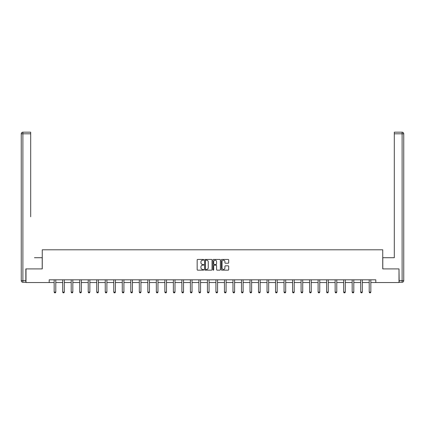 <?xml version="1.0" encoding="UTF-8"?>
<svg xmlns="http://www.w3.org/2000/svg" width="425" height="425" viewBox="0 0 425 425"><rect width="100%" height="100%" fill="white"/><g stroke="black" fill="none" stroke-linecap="round" stroke-linejoin="round"><path stroke-width="0.64" d="M203.766 259.829A0.377 0.377 0 0 0 203.394 259.452L197.699 259.452A0.537 0.537 0 0 0 197.163 259.988L197.163 269.631A0.537 0.537 0 0 0 197.699 270.167L203.394 270.167A0.377 0.377 0 0 0 203.766 269.79A0.377 0.377 0 0 0 203.394 269.418L202.656 269.418A1.716 1.716 0 0 1 200.94 267.702L200.94 266.9A1.716 1.716 0 0 1 202.656 265.184L203.394 265.184A0.377 0.377 0 0 0 203.766 264.812A0.377 0.377 0 0 0 203.394 264.435L202.656 264.435A1.716 1.716 0 0 1 200.94 262.719L200.94 261.917A1.716 1.716 0 0 1 202.656 260.201L203.394 260.201A0.377 0.377 0 0 0 203.766 259.829M228.156 263.229A0.537 0.537 0 0 0 228.692 262.692L228.692 259.988A0.537 0.537 0 0 0 228.156 259.452L221.834 259.452A0.537 0.537 0 0 0 221.298 259.988L221.298 269.631A0.537 0.537 0 0 0 221.834 270.167L228.156 270.167A0.537 0.537 0 0 0 228.692 269.631L228.692 266.363A0.537 0.537 0 0 0 228.156 265.827L225.452 265.827A0.537 0.537 0 0 0 224.915 266.363L224.915 267.984A1.434 1.434 0 0 1 223.481 269.418A1.434 1.434 0 0 1 222.052 267.984L222.052 261.635A1.434 1.434 0 0 1 223.481 260.201A1.434 1.434 0 0 1 224.915 261.635L224.915 262.692A0.537 0.537 0 0 0 225.452 263.229L228.156 263.229M30.69 132.18L22.886 132.18L30.69 132.18L27.2 132.18L30.69 132.18L30.69 133.817L22.886 133.817L22.886 280.638L25.835 280.638L25.835 268.903L42.261 268.903L42.261 249.799L382.739 249.799L382.739 268.903L399.001 268.903L399.001 282.551L375.806 282.551L375.806 279.82L49.194 279.82L49.194 282.551L54.161 282.551M25.999 268.903L25.999 282.551L49.194 282.551M212.032 259.988A0.537 0.537 0 0 0 211.496 259.452L205.174 259.452A0.537 0.537 0 0 0 204.637 259.988L204.637 269.631A0.537 0.537 0 0 0 205.174 270.167L211.496 270.167A0.537 0.537 0 0 0 212.032 269.631L212.032 259.988M213.504 259.452L219.826 259.452A0.537 0.537 0 0 1 220.363 259.988L220.363 269.631A0.537 0.537 0 0 1 219.826 270.167L217.122 270.167A0.537 0.537 0 0 1 216.585 269.631L216.585 265.721A0.537 0.537 0 0 0 216.049 265.184L214.253 265.184A0.537 0.537 0 0 0 213.717 265.721L213.717 269.79A0.377 0.377 0 0 1 213.345 270.167A0.377 0.377 0 0 1 212.968 269.79L212.968 259.988A0.537 0.537 0 0 1 213.504 259.452M55.797 282.551L62.677 282.551M64.313 282.551L71.193 282.551M72.829 282.551L79.703 282.551M81.345 282.551L88.219 282.551M89.856 282.551L96.735 282.551M98.372 282.551L105.251 282.551M106.887 282.551L113.762 282.551M115.403 282.551L122.278 282.551M123.914 282.551L130.794 282.551M132.43 282.551L139.31 282.551M140.946 282.551L147.82 282.551M149.462 282.551L156.336 282.551M157.972 282.551L164.852 282.551M166.488 282.551L173.368 282.551M175.004 282.551L181.879 282.551M183.52 282.551L190.395 282.551M192.031 282.551L198.911 282.551M200.547 282.551L207.427 282.551M209.063 282.551L215.937 282.551M217.573 282.551L224.453 282.551M226.089 282.551L232.969 282.551M234.605 282.551L241.48 282.551M243.121 282.551L249.996 282.551M251.632 282.551L258.512 282.551M260.148 282.551L267.027 282.551M268.664 282.551L275.538 282.551M277.18 282.551L284.054 282.551M285.69 282.551L292.57 282.551M294.206 282.551L301.086 282.551M302.722 282.551L309.597 282.551M311.238 282.551L318.112 282.551M319.749 282.551L326.628 282.551M328.265 282.551L335.144 282.551M336.781 282.551L343.655 282.551M345.297 282.551L352.171 282.551M353.807 282.551L360.687 282.551M362.323 282.551L369.203 282.551M370.839 282.551L375.806 282.551M205.764 260.201A0.377 0.377 0 0 0 205.387 260.578L205.387 269.041A0.377 0.377 0 0 0 205.764 269.418L206.539 269.418A1.716 1.716 0 0 0 208.255 267.702L208.255 261.917A1.716 1.716 0 0 0 206.539 260.201L205.764 260.201M216.585 261.662A1.434 1.434 0 0 0 215.151 260.227A1.434 1.434 0 0 0 213.717 261.662L213.717 263.898A0.537 0.537 0 0 0 214.253 264.435L216.049 264.435A0.537 0.537 0 0 0 216.585 263.898L216.585 261.662M55.861 279.82L55.824 279.937A0.547 0.547 0 0 0 55.797 280.102L55.797 292.113L55.388 292.82L54.57 292.82L54.161 292.113L54.161 280.102A0.547 0.547 0 0 0 54.134 279.937L54.097 279.82M54.161 292.113L55.797 292.113M42.208 268.903L42.208 257.715L34.457 257.715M30.69 133.817L30.69 216.777M21.25 280.638L22.886 280.638L22.886 282.274L25.835 282.274L22.886 282.274A1.636 1.636 0 0 1 21.25 280.638L21.25 133.817A1.636 1.636 0 0 1 22.886 132.18A1.636 1.636 0 0 0 21.25 133.817A1.636 1.636 0 0 1 22.886 132.18A1.636 1.636 0 0 0 21.25 133.817L22.886 133.817L22.886 132.18M25.835 280.638L25.835 282.274M390.543 257.715L394.31 257.715L394.31 132.18L402.114 132.18L394.31 132.18M382.792 268.903L382.792 257.715L394.31 257.715L394.31 216.777M399.165 280.638L402.114 280.638L402.114 282.274A1.636 1.636 0 0 0 403.75 280.638L403.75 133.817L403.75 280.638A1.636 1.636 0 0 1 402.114 282.274L399.165 282.274L399.001 268.903M402.114 132.18A1.636 1.636 0 0 1 403.75 133.817A1.636 1.636 0 0 0 402.114 132.18L402.114 133.817L394.31 133.817M64.377 279.82L64.34 279.937A0.547 0.547 0 0 0 64.313 280.102L64.313 292.113L63.904 292.82L63.086 292.82L62.677 292.113L62.677 280.102A0.547 0.547 0 0 0 62.65 279.937L62.613 279.82M62.677 292.113L64.313 292.113M72.893 279.82L72.856 279.937A0.547 0.547 0 0 0 72.829 280.102L72.829 292.113L72.42 292.82L71.602 292.82L71.193 292.113L71.193 280.102A0.547 0.547 0 0 0 71.166 279.937L71.129 279.82M71.193 292.113L72.829 292.113M81.409 279.82L81.366 279.937A0.547 0.547 0 0 0 81.345 280.102L81.345 292.113L80.936 292.82L80.113 292.82L79.703 292.113L79.703 280.102A0.547 0.547 0 0 0 79.682 279.937L79.645 279.82M79.703 292.113L81.345 292.113M89.919 279.82L89.882 279.937A0.547 0.547 0 0 0 89.856 280.102L89.856 292.113L89.447 292.82L88.628 292.82L88.219 292.113L88.219 280.102A0.547 0.547 0 0 0 88.193 279.937L88.156 279.82M88.219 292.113L89.856 292.113M98.435 279.82L98.398 279.937A0.547 0.547 0 0 0 98.372 280.102L98.372 292.113L97.963 292.82L97.144 292.82L96.735 292.113L96.735 280.102A0.547 0.547 0 0 0 96.709 279.937L96.672 279.82M96.735 292.113L98.372 292.113M106.951 279.82L106.914 279.937A0.547 0.547 0 0 0 106.887 280.102L106.887 292.113L106.478 292.82L105.66 292.82L105.251 292.113L105.251 280.102A0.547 0.547 0 0 0 105.225 279.937L105.188 279.82M105.251 292.113L106.887 292.113M115.467 279.82L115.425 279.937A0.547 0.547 0 0 0 115.403 280.102L115.403 292.113L114.994 292.82L114.171 292.82L113.762 292.113L113.762 280.102A0.547 0.547 0 0 0 113.741 279.937L113.698 279.82M113.762 292.113L115.403 292.113M123.978 279.82L123.941 279.937A0.547 0.547 0 0 0 123.914 280.102L123.914 292.113L123.505 292.82L122.687 292.82L122.278 292.113L122.278 280.102A0.547 0.547 0 0 0 122.251 279.937L122.214 279.82M122.278 292.113L123.914 292.113M132.494 279.82L132.457 279.937A0.547 0.547 0 0 0 132.43 280.102L132.43 292.113L132.021 292.82L131.203 292.82L130.794 292.113L130.794 280.102A0.547 0.547 0 0 0 130.767 279.937L130.73 279.82M130.794 292.113L132.43 292.113M141.01 279.82L140.972 279.937A0.547 0.547 0 0 0 140.946 280.102L140.946 292.113L140.537 292.82L139.719 292.82L139.31 292.113L139.31 280.102A0.547 0.547 0 0 0 139.283 279.937L139.246 279.82M139.31 292.113L140.946 292.113M149.52 279.82L149.483 279.937A0.547 0.547 0 0 0 149.462 280.102L149.462 292.113L149.053 292.82L148.229 292.82L147.82 292.113L147.82 280.102A0.547 0.547 0 0 0 147.799 279.937L147.757 279.82M147.82 292.113L149.462 292.113M158.036 279.82L157.999 279.937A0.547 0.547 0 0 0 157.972 280.102L157.972 292.113L157.563 292.82L156.745 292.82L156.336 292.113L156.336 280.102A0.547 0.547 0 0 0 156.31 279.937L156.273 279.82M156.336 292.113L157.972 292.113M166.552 279.82L166.515 279.937A0.547 0.547 0 0 0 166.488 280.102L166.488 292.113L166.079 292.82L165.261 292.82L164.852 292.113L164.852 280.102A0.547 0.547 0 0 0 164.826 279.937L164.788 279.82M164.852 292.113L166.488 292.113M175.068 279.82L175.031 279.937A0.547 0.547 0 0 0 175.004 280.102L175.004 292.113L174.595 292.82L173.777 292.82L173.368 292.113L173.368 280.102A0.547 0.547 0 0 0 173.342 279.937L173.304 279.82M173.368 292.113L175.004 292.113M183.579 279.82L183.542 279.937A0.547 0.547 0 0 0 183.52 280.102L183.52 292.113L183.106 292.82L182.288 292.82L181.879 292.113L181.879 280.102A0.547 0.547 0 0 0 181.852 279.937L181.815 279.82M181.879 292.113L183.52 292.113M192.095 279.82L192.058 279.937A0.547 0.547 0 0 0 192.031 280.102L192.031 292.113L191.622 292.82L190.804 292.82L190.395 292.113L190.395 280.102A0.547 0.547 0 0 0 190.368 279.937L190.331 279.82M190.395 292.113L192.031 292.113M200.611 279.82L200.573 279.937A0.547 0.547 0 0 0 200.547 280.102L200.547 292.113L200.138 292.82L199.32 292.82L198.911 292.113L198.911 280.102A0.547 0.547 0 0 0 198.884 279.937L198.847 279.82M198.911 292.113L200.547 292.113M209.127 279.82L209.089 279.937A0.547 0.547 0 0 0 209.063 280.102L209.063 292.113L208.654 292.82L207.836 292.82L207.427 292.113L207.427 280.102A0.547 0.547 0 0 0 207.4 279.937L207.363 279.82M207.427 292.113L209.063 292.113M217.637 279.82L217.6 279.937A0.547 0.547 0 0 0 217.573 280.102L217.573 292.113L217.164 292.82L216.346 292.82L215.937 292.113L215.937 280.102A0.547 0.547 0 0 0 215.911 279.937L215.873 279.82M215.937 292.113L217.573 292.113M226.153 279.82L226.116 279.937A0.547 0.547 0 0 0 226.089 280.102L226.089 292.113L225.68 292.82L224.862 292.82L224.453 292.113L224.453 280.102A0.547 0.547 0 0 0 224.427 279.937L224.389 279.82M224.453 292.113L226.089 292.113M234.669 279.82L234.632 279.937A0.547 0.547 0 0 0 234.605 280.102L234.605 292.113L234.196 292.82L233.378 292.82L232.969 292.113L232.969 280.102A0.547 0.547 0 0 0 232.942 279.937L232.905 279.82M232.969 292.113L234.605 292.113M243.185 279.82L243.148 279.937A0.547 0.547 0 0 0 243.121 280.102L243.121 292.113L242.712 292.82L241.894 292.82L241.48 292.113L241.48 280.102A0.547 0.547 0 0 0 241.458 279.937L241.421 279.82M241.48 292.113L243.121 292.113M251.696 279.82L251.658 279.937A0.547 0.547 0 0 0 251.632 280.102L251.632 292.113L251.223 292.82L250.405 292.82L249.996 292.113L249.996 280.102A0.547 0.547 0 0 0 249.969 279.937L249.932 279.82M249.996 292.113L251.632 292.113M260.212 279.82L260.174 279.937A0.547 0.547 0 0 0 260.148 280.102L260.148 292.113L259.739 292.82L258.921 292.82L258.512 292.113L258.512 280.102A0.547 0.547 0 0 0 258.485 279.937L258.448 279.82M258.512 292.113L260.148 292.113M268.727 279.82L268.69 279.937A0.547 0.547 0 0 0 268.664 280.102L268.664 292.113L268.255 292.82L267.437 292.82L267.027 292.113L267.027 280.102A0.547 0.547 0 0 0 267.001 279.937L266.964 279.82M267.027 292.113L268.664 292.113M277.243 279.82L277.201 279.937A0.547 0.547 0 0 0 277.18 280.102L277.18 292.113L276.771 292.82L275.947 292.82L275.538 292.113L275.538 280.102A0.547 0.547 0 0 0 275.517 279.937L275.48 279.82M275.538 292.113L277.18 292.113M285.754 279.82L285.717 279.937A0.547 0.547 0 0 0 285.69 280.102L285.69 292.113L285.281 292.82L284.463 292.82L284.054 292.113L284.054 280.102A0.547 0.547 0 0 0 284.027 279.937L283.99 279.82M284.054 292.113L285.69 292.113M294.27 279.82L294.233 279.937A0.547 0.547 0 0 0 294.206 280.102L294.206 292.113L293.797 292.82L292.979 292.82L292.57 292.113L292.57 280.102A0.547 0.547 0 0 0 292.543 279.937L292.506 279.82M292.57 292.113L294.206 292.113M302.786 279.82L302.749 279.937A0.547 0.547 0 0 0 302.722 280.102L302.722 292.113L302.313 292.82L301.495 292.82L301.086 292.113L301.086 280.102A0.547 0.547 0 0 0 301.059 279.937L301.022 279.82M301.086 292.113L302.722 292.113M311.302 279.82L311.259 279.937A0.547 0.547 0 0 0 311.238 280.102L311.238 292.113L310.829 292.82L310.006 292.82L309.597 292.113L309.597 280.102A0.547 0.547 0 0 0 309.575 279.937L309.533 279.82M309.597 292.113L311.238 292.113M319.812 279.82L319.775 279.937A0.547 0.547 0 0 0 319.749 280.102L319.749 292.113L319.34 292.82L318.522 292.82L318.112 292.113L318.112 280.102A0.547 0.547 0 0 0 318.086 279.937L318.049 279.82M318.112 292.113L319.749 292.113M328.328 279.82L328.291 279.937A0.547 0.547 0 0 0 328.265 280.102L328.265 292.113L327.856 292.82L327.038 292.82L326.628 292.113L326.628 280.102A0.547 0.547 0 0 0 326.602 279.937L326.565 279.82M326.628 292.113L328.265 292.113M336.844 279.82L336.807 279.937A0.547 0.547 0 0 0 336.781 280.102L336.781 292.113L336.372 292.82L335.553 292.82L335.144 292.113L335.144 280.102A0.547 0.547 0 0 0 335.118 279.937L335.081 279.82M335.144 292.113L336.781 292.113M345.355 279.82L345.318 279.937A0.547 0.547 0 0 0 345.297 280.102L345.297 292.113L344.888 292.82L344.064 292.82L343.655 292.113L343.655 280.102A0.547 0.547 0 0 0 343.634 279.937L343.591 279.82M343.655 292.113L345.297 292.113M353.871 279.82L353.834 279.937A0.547 0.547 0 0 0 353.807 280.102L353.807 292.113L353.398 292.82L352.58 292.82L352.171 292.113L352.171 280.102A0.547 0.547 0 0 0 352.144 279.937L352.107 279.82M352.171 292.113L353.807 292.113M362.387 279.82L362.35 279.937A0.547 0.547 0 0 0 362.323 280.102L362.323 292.113L361.914 292.82L361.096 292.82L360.687 292.113L360.687 280.102A0.547 0.547 0 0 0 360.66 279.937L360.623 279.82M360.687 292.113L362.323 292.113M370.903 279.82L370.866 279.937A0.547 0.547 0 0 0 370.839 280.102L370.839 292.113L370.43 292.82L369.612 292.82L369.203 292.113L369.203 280.102A0.547 0.547 0 0 0 369.176 279.937L369.139 279.82M369.203 292.113L370.839 292.113M403.75 280.638L402.114 280.638L402.114 133.817L403.75 133.817"/></g></svg>
